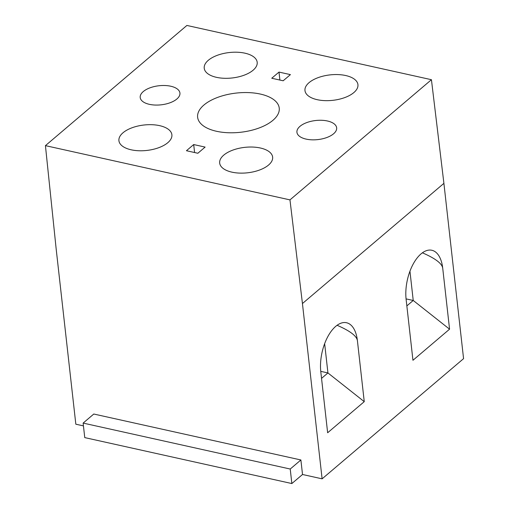 <?xml version="1.0" encoding="UTF-8"?>
<svg xmlns="http://www.w3.org/2000/svg" width="509" height="509" viewBox="0 0 509 509"><rect width="100%" height="100%" fill="white"/><g stroke="black" fill="none" stroke-linecap="round" stroke-linejoin="round"><path stroke-width="0.76" d="M83.438 425.887L75.828 424.201L56.162 248.907L45.428 145.638L186.892 25.45L431.435 79.703L443.905 183.355L463.572 358.654L322.108 478.835L302.518 474.49L300.889 459.971L93.79 414.027L83.126 423.087L84.755 437.606L291.854 483.55L302.518 474.49M322.108 478.835L302.441 303.542L443.905 183.355M45.428 145.638L289.965 199.884L302.441 303.542M357.413 340.686L364.253 401.652L327.643 432.758L320.804 371.793A34.313 17.478 -77.5 0 1 327.541 337.149A34.313 17.478 -77.5 0 1 346.54 322.744A34.313 17.478 -77.5 0 1 357.413 340.686C356.777 336.016 350.001 330.882 337.092 325.283M442.722 268.211L449.562 329.183L412.952 360.283L406.112 299.317A34.313 17.478 -77.5 0 1 412.85 264.68A34.313 17.478 -77.5 0 1 431.848 250.269A34.313 17.478 -77.5 0 1 442.722 268.211C442.086 263.541 435.31 258.407 422.394 252.808M364.253 401.652L327.93 372.944L321.542 378.372M324.647 343.664L327.93 372.944L320.759 371.354M449.562 329.183L413.232 300.469L406.85 305.896M409.949 271.189L413.232 300.469L406.061 298.878M289.965 199.884L431.435 79.703M317.241 99.688A26.653 12.795 -6.4 0 0 331.944 100.419A26.653 12.795 -6.4 0 0 357.942 84.634A26.653 12.795 -6.4 0 0 345.675 75.529A26.653 12.795 -6.4 0 0 318.068 77.661A26.653 12.795 -6.4 0 0 304.974 90.577A26.653 12.795 -6.4 0 0 317.241 99.688M231.939 172.157A26.653 12.795 173.6 0 1 219.672 163.052A26.653 12.795 173.6 0 1 235.317 149.277A26.653 12.795 173.6 0 1 260.373 148.004A26.653 12.795 173.6 0 1 272.639 157.109A26.653 12.795 173.6 0 1 259.545 170.025A26.653 12.795 173.6 0 1 231.939 172.157M159.622 125.653A26.653 12.795 -6.4 0 0 134.567 126.926A26.653 12.795 -6.4 0 0 118.921 140.7A26.653 12.795 -6.4 0 0 131.188 149.805A26.653 12.795 -6.4 0 0 158.795 147.674A26.653 12.795 -6.4 0 0 171.889 134.758A26.653 12.795 -6.4 0 0 159.622 125.653M186.44 150.721L193.694 144.556L205.114 147.088L197.861 153.254L186.44 150.721M271.749 78.246L279.002 72.087L290.416 74.619L283.169 80.778L271.749 78.246M203.937 105.013A41.057 19.717 -6.4 0 0 197.626 117.242A41.057 19.717 -6.4 0 0 228.083 132.728A41.057 19.717 -6.4 0 0 272.926 120.321A41.057 19.717 -6.4 0 0 279.237 108.093A41.057 19.717 -6.4 0 0 248.78 92.613A41.057 19.717 -6.4 0 0 203.937 105.013M143.277 91.556A19.985 9.601 173.6 0 1 165.107 85.518A19.985 9.601 173.6 0 1 179.931 93.058A19.985 9.601 173.6 0 1 176.858 99.007A19.985 9.601 173.6 0 1 155.035 105.045A19.985 9.601 173.6 0 1 140.204 97.512A19.985 9.601 173.6 0 1 143.277 91.556M333.586 133.778A19.985 9.601 173.6 0 1 311.756 139.816A19.985 9.601 173.6 0 1 296.932 132.283A19.985 9.601 173.6 0 1 299.998 126.327A19.985 9.601 173.6 0 1 321.828 120.289A19.985 9.601 173.6 0 1 336.653 127.823A19.985 9.601 173.6 0 1 333.586 133.778M216.49 77.336A26.653 12.795 173.6 0 1 204.224 68.225A26.653 12.795 173.6 0 1 230.227 52.44A26.653 12.795 173.6 0 1 244.924 53.178A26.653 12.795 173.6 0 1 257.191 62.283A26.653 12.795 173.6 0 1 244.104 75.205A26.653 12.795 173.6 0 1 216.49 77.336M194.591 152.528L193.694 144.556M279.893 80.053L279.002 72.087M83.126 423.087L290.225 469.031L291.854 483.55M290.225 469.031L300.889 459.971"/></g></svg>
